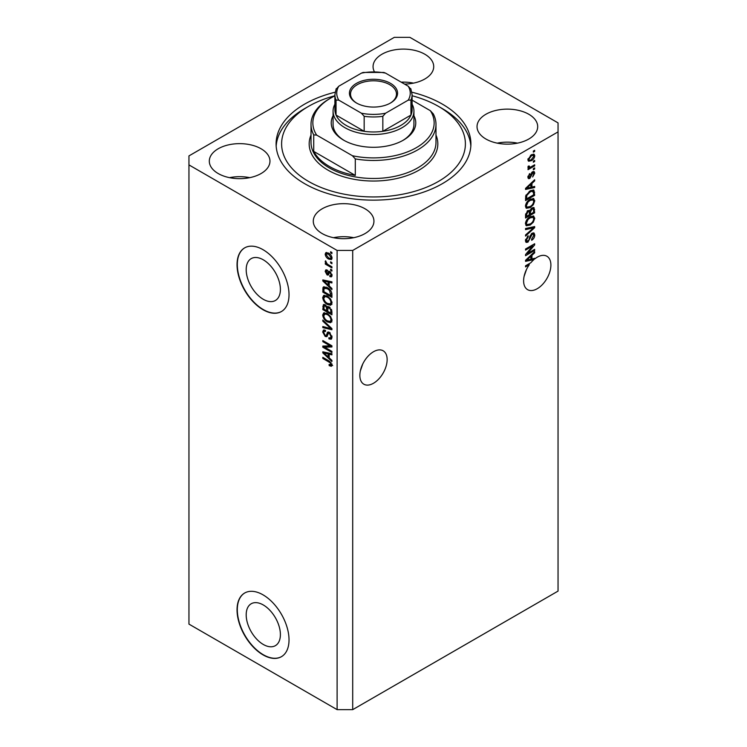 <?xml version="1.0" encoding="UTF-8"?>
<svg xmlns="http://www.w3.org/2000/svg" width="747" height="747" viewBox="0 0 747 747"><rect width="100%" height="100%" fill="white"/><g stroke="black" fill="none" stroke-linecap="round" stroke-linejoin="round"><path stroke-width="1.12" d="M246.193 614.837A24.184 13.969 -120 0 0 256.744 639.18A24.184 13.969 -120 0 0 275.382 645.66A24.184 13.969 -120 0 0 280.396 634.586A24.184 13.969 -120 0 0 269.835 610.243A24.184 13.969 -120 0 0 251.197 603.763A24.184 13.969 -120 0 0 246.193 614.837M246.193 269.686A24.184 13.969 -120 0 0 256.744 294.019A24.184 13.969 -120 0 0 275.382 300.499A24.184 13.969 -120 0 0 280.396 289.434A24.184 13.969 -120 0 0 269.835 265.092A24.184 13.969 -120 0 0 251.197 258.611A24.184 13.969 -120 0 0 246.193 269.686M237.042 264.699A36.762 21.224 -120 0 0 253.084 301.695A36.762 21.224 -120 0 0 281.414 311.536A36.762 21.224 -120 0 0 289.024 294.71A36.762 21.224 -120 0 0 272.982 257.724A36.762 21.224 -120 0 0 244.652 247.873A36.762 21.224 -120 0 0 237.042 264.699M244.783 247.799A36.762 21.224 -120 0 0 237.303 264.55A36.762 21.224 -120 0 0 253.261 301.452A36.762 21.224 -120 0 0 281.544 311.462M237.042 609.86A36.762 21.224 -120 0 0 253.084 646.846A36.762 21.224 -120 0 0 281.414 656.697A36.762 21.224 -120 0 0 289.024 639.871A36.762 21.224 -120 0 0 272.982 602.876A36.762 21.224 -120 0 0 244.652 593.025A36.762 21.224 -120 0 0 237.042 609.86M244.783 592.95A36.762 21.224 -120 0 0 237.303 609.701A36.762 21.224 -120 0 0 253.261 646.613A36.762 21.224 -120 0 0 281.544 656.622M360.315 371.035L362.771 363.957M359.858 375.377A19.301 11.14 120 0 0 363.854 384.21A19.301 11.14 120 0 0 378.72 379.037A19.301 11.14 120 0 0 387.142 359.615A19.301 11.14 120 0 0 383.146 350.782A19.301 11.14 120 0 0 368.28 355.955A19.301 11.14 120 0 0 359.858 375.377M524.067 276.493L526.523 269.415M528.381 264.167L529.324 264.709A19.301 11.14 120 0 0 523.61 280.835A19.301 11.14 120 0 0 527.606 289.668A19.301 11.14 120 0 0 542.471 284.495A19.301 11.14 120 0 0 550.894 265.073A19.301 11.14 120 0 0 546.897 256.24A19.301 11.14 120 0 0 534.656 258.985L533.825 258.509M404.585 84.112A30.328 17.508 0 0 0 433.718 66.614A30.328 17.508 0 0 0 424.838 54.232A30.328 17.508 0 0 0 391.783 50.441A30.328 17.508 0 0 0 373.061 66.614A30.328 17.508 0 0 0 374.331 71.619M413.502 83.122A30.328 17.508 0 0 0 401.214 82.161M261.086 148.774A30.328 17.508 0 0 0 228.031 144.974A30.328 17.508 0 0 0 209.309 161.156A30.328 17.508 0 0 0 218.199 173.537A30.328 17.508 0 0 0 251.244 177.328A30.328 17.508 0 0 0 269.966 161.156A30.328 17.508 0 0 0 261.086 148.774M249.75 177.665A30.328 17.508 0 0 0 229.534 177.665M365.05 208.796A30.328 17.508 0 0 0 332.004 205.005A30.328 17.508 0 0 0 313.282 221.177A30.328 17.508 0 0 0 322.162 233.559A30.328 17.508 0 0 0 355.217 237.359A30.328 17.508 0 0 0 373.939 221.177A30.328 17.508 0 0 0 365.05 208.796M353.714 237.686A30.328 17.508 0 0 0 333.498 237.686M528.801 114.263A30.328 17.508 0 0 0 495.756 110.463A30.328 17.508 0 0 0 477.034 126.635A30.328 17.508 0 0 0 485.914 139.017A30.328 17.508 0 0 0 518.969 142.817A30.328 17.508 0 0 0 537.691 126.635A30.328 17.508 0 0 0 528.801 114.263M517.466 143.144A30.328 17.508 0 0 0 497.25 143.144M335.123 92.208A97.409 56.24 0 0 0 276.091 143.9A97.409 56.24 0 0 0 304.617 183.659A97.409 56.24 0 0 0 410.775 195.854A97.409 56.24 0 0 0 470.909 143.9A97.409 56.24 0 0 0 442.383 104.132A97.409 56.24 0 0 0 411.877 92.208M337.112 250.441L337.112 709.65L188.954 624.109L188.954 164.91L337.112 250.441L352.705 250.441L558.046 131.892L558.046 122.891L409.888 37.35L394.295 37.35L188.954 155.899L188.954 164.91M532.695 258.779A19.301 11.14 120 0 0 532.611 258.854L533.918 259.601A19.301 11.14 120 0 0 530.846 262.739L525.552 265.792L525.552 266.884L529.324 264.709M533.918 259.601L525.552 261.347L525.552 260.283L534.656 251.674L534.656 252.803L531.939 255.297L531.939 258.966L534.656 258.313L534.656 258.985M527.41 253.532L534.656 249.349L534.656 250.441L525.552 255.698L525.552 254.531L532.807 245.912L525.552 250.105L525.552 249.012L534.656 243.755L534.656 244.932L527.41 253.532L526.728 253.14M532.125 233.213L534.021 232.999L534.768 234.997C534.656 237.275 533.629 239.04 531.696 240.282L531.584 239.255L533.703 235.51L533.218 234.166L532.153 234.287L527.933 242.187L526.159 242.411L525.44 240.571L528.157 235.781L528.269 236.799L526.504 239.927L526.943 241.197L528.876 240.207L529.95 236.089L532.125 233.213M525.552 228.507L534.656 226.565L534.656 227.686L525.552 236.08L525.552 234.96L533.591 227.798L525.552 229.637L525.552 228.507M533.377 215.958L534.768 218.245L533.339 222.167L530.221 225.034L526.402 225.762L525.44 223.633C525.907 220.505 527.466 218.227 530.109 216.779L533.844 216.154M533.377 198.497L534.768 200.784L533.339 204.706L530.221 207.573L526.402 208.301L525.44 206.172C525.907 203.044 527.466 200.766 530.109 199.318L533.844 198.683M531.939 187.067L534.656 186.414L534.656 187.553L525.552 189.449L525.552 188.384L534.656 179.775L534.656 180.914L531.939 183.398L531.939 187.067L530.874 186.451M533.349 151.062L534.656 150.306L534.656 151.398L533.349 152.155L533.349 151.062M337.112 709.65L352.705 709.65L352.705 250.441M352.705 709.65L558.046 591.101L558.046 131.892M531.276 154.853L534.096 154.246L534.768 155.768C534.422 158.037 533.274 159.671 531.341 160.68L528.587 161.231L527.914 159.718L531.276 154.853M533.349 161.156L534.656 160.4L534.656 161.492L533.349 162.248L533.349 161.156M531.22 166.749L534.656 164.77L534.656 165.862L528.036 169.681L528.036 168.589L529.091 167.982L527.914 167.365L528.269 166.133L529.221 165.993L529.875 167.337L531.22 166.749M527.924 167.3L529.091 167.982L527.914 167.365M528.204 166.292L529.875 167.337M533.349 168.654L534.656 167.907L534.656 168.999L533.349 169.746L533.349 168.654M532.639 171.801L534.17 171.595L534.768 173.145L532.648 176.983L533.825 173.621L532.798 172.8L529.8 178.486L528.484 178.645L527.914 177.151L529.81 173.565L528.867 176.563L529.67 177.469L532.639 171.801M532.2 171.969L533.498 172.716L531.948 172.305M527.868 176.768L529.67 177.469M530.053 190.887L533.89 190.083L534.656 195.331L525.552 200.579L525.72 195.854L530.053 190.887M531.985 207.918L534.021 207.61L534.656 212.792L525.552 218.04L525.552 214.791L527.84 210.579L529.754 210.654L531.985 207.918M324.674 347.215L331.911 351.398L331.911 352.491L322.816 347.234L322.816 346.076L330.062 345.833L322.816 341.64L322.816 340.548L331.911 345.805L331.911 346.972L324.674 347.215L325.972 346.468L331.911 346.263M328.447 331.985L327.205 332.704L329.38 332.34L332.032 337.177L331.22 339.222L328.96 338.914L328.839 337.756L330.361 337.943L330.968 336.467L329.408 333.442L328.465 333.321L326.841 336.664L325.188 336.467L322.695 331.976L323.451 330.062L325.412 330.323L325.533 331.481L324.217 331.313L323.759 332.555L325.206 335.384L326.131 335.58L327.728 332.107M322.816 320.043L331.911 328.605L331.911 329.735L322.816 327.625L322.816 326.504L330.846 328.615L322.816 321.182L322.816 320.043M332.032 320.426L330.604 322.704L327.485 321.966C324.777 320.528 323.18 318.222 322.695 315.038L323.656 312.918L327.373 313.581L330.641 316.532L332.032 320.426M332.032 302.965L330.604 305.243L327.485 304.505C324.777 303.067 323.18 300.761 322.695 297.567L323.656 295.457L327.373 296.12L330.641 299.071L332.032 302.965M330.613 261.833L331.911 262.589L331.911 263.672L330.613 262.925L330.613 261.833M328.54 253.13C330.51 254.129 331.668 255.782 332.032 258.079L331.351 259.592L328.605 259.041C326.663 258.032 325.524 256.398 325.178 254.129L325.86 252.626L328.54 253.13M332.032 365.022L331.388 366.291L329.194 365.656L329.072 364.499L330.968 364.359L330.277 362.874L322.816 358.42L322.816 357.337L328.988 360.894L332.032 365.022M332.013 364.191L330.716 364.947L331.836 363.864M329.194 285.98L331.911 288.463L331.911 289.593L322.816 280.993L322.816 279.929L331.911 281.824L331.911 282.954L329.194 282.301L329.194 285.98M329.894 271.516L332.032 275.326L331.463 276.82L329.903 276.707L329.782 275.55L330.734 275.634L331.089 274.709L330.062 272.702L329.455 272.608L328.269 275.073L327.065 274.933L325.178 271.422L325.767 269.891L327.065 270.022L327.186 271.18L326.122 271.927L326.934 273.757L328.559 271.282L329.894 271.516M327.186 271.18L326.122 271.927M326.934 273.757L328.783 272.982L329.39 271.282M330.613 269.2L331.911 269.956L331.911 271.04L330.613 270.293L330.613 269.2M328.484 264.83L331.911 266.81L331.911 267.902L325.3 264.083L325.3 262.991L326.355 263.607L325.178 261.637L325.533 260.815L327.13 263.859L328.484 264.83M330.613 251.739L331.911 252.486L331.911 253.578L330.613 252.831L330.613 251.739M327.317 287.623C330.006 288.996 331.537 291.209 331.911 294.281L331.911 297.371L322.816 292.124L322.984 287.586L323.572 286.839L327.317 287.623M328.036 306.447L327.009 307.036L329.24 306.877L331.911 311.602L331.911 314.832L322.816 309.585L323.414 304.571L325.104 304.767L327.009 307.036L327.401 306.578M329.194 357.869L331.911 360.353L331.911 361.492L322.816 352.883L322.816 351.818L331.911 353.714L331.911 354.853L329.194 354.199L329.194 357.869M332.686 365.544L330.491 364.9M330.333 365.003L329.194 365.656M331.014 362.454L330.277 362.874M323.759 357.878L322.816 358.42M324.478 280.592L322.816 280.993M331.911 281.89L330.491 281.554L329.194 282.301M329.427 282.17L329.427 281.302L328.129 282.049L323.759 281.003L328.129 284.999L328.129 282.049M329.194 284.392L328.129 284.999M324.88 280.358L323.759 281.003M331.929 276.175L329.903 276.707M331.201 275.951L331.145 275.391M331.901 274.242L331.089 274.709M330.828 272.263L330.062 272.702M330.538 271.983L329.455 272.608M328.764 274.364L327.065 274.933M328.363 274.177L327.672 273.645M326.495 271.068L325.178 271.422M326.476 270.666L326.579 269.844M328.232 273.01L328.783 272.982L328.232 273.01M331.556 269.751L330.613 270.293M326.243 263.542L325.3 264.083M325.925 261.207L325.178 261.637M331.556 252.281L330.613 252.831M331.864 259.013L330.323 258.518M329.651 258.434L328.605 259.041M326.504 253.831L325.178 254.129M326.476 253.373L326.644 252.449M328.185 252.944L326.122 254.699L328.596 257.948L330.66 258.406L331.089 257.51L328.596 254.26L326.542 253.812M330.66 258.406L332.004 257.631M329.483 253.747L328.596 254.26M331.892 257.043L331.089 257.51M331.556 262.384L330.613 262.925M331.911 295.868L331.201 295.467M323.881 291.507L322.816 292.124M324.114 288.407L324.282 286.839L322.984 287.586M326.392 287.147L324.058 288.417L323.881 291.647L330.846 295.672L329.52 290.406L327.298 288.706L324.058 288.417L322.816 289.164M331.911 295.056L330.846 295.672M328.204 288.183L327.298 288.706M330.239 289.995L329.52 290.406M331.836 293.226L330.846 293.795M331.901 304.487L328.783 303.749M328.512 303.908L327.485 304.505M324.002 297.11L322.695 297.567M323.993 296.82L324.403 295.233M326.588 295.709L324.478 296.624L325.29 296.466L323.759 298.174C324.151 300.63 325.403 302.376 327.494 303.422L330.249 303.917L330.968 302.358C330.585 299.967 329.38 298.249 327.345 297.194L325.29 296.466L326.588 295.709M330.249 303.917L332.023 302.694M328.241 296.671L327.345 297.194M331.911 301.816L330.968 302.358M331.911 313.338L331.201 312.928M327.662 310.883L326.953 310.472M323.881 308.969L322.816 309.585M324.114 305.859L324.245 304.44M329.455 307.008L328.073 307.801L327.662 311.284L330.846 313.133L330.734 309.837L329.25 307.979L328.073 307.801M327.896 307.997L327.737 306.615M323.881 309.109L326.598 310.677L326.504 307.624L325.253 305.943L324.226 305.775L323.881 309.109M327.662 310.061L326.598 310.677M326.019 305.495L325.253 305.943M327.812 306.877L326.504 307.624M331.911 312.517L330.846 313.133M330.09 307.493L329.25 307.979M331.519 309.389L330.734 309.837M331.817 310.407L330.846 310.967M331.901 321.948L328.783 321.219M328.512 321.369L327.485 321.966M324.002 314.571L322.695 315.038M323.993 314.282L324.403 312.694M326.588 313.17L324.478 314.085L325.29 313.927L323.759 315.636C324.151 318.091 325.403 319.837 327.494 320.883L330.249 321.378L330.968 319.828C330.585 317.428 329.38 315.71 327.345 314.655L325.29 313.927L326.588 313.17M330.249 321.378L332.023 320.155M328.241 314.132L327.345 314.655M331.911 319.277L330.968 319.828M331.911 328.68L331.07 328.484M325.477 327.186L324.114 326.869L322.816 327.625M331.509 328.232L330.846 328.615M323.563 320.752L322.816 321.182M331.743 338.652L330.258 338.167L328.96 338.914M330.361 337.943L332.023 336.822M331.901 335.926L330.968 336.467M330.23 332.975L329.408 333.442M327.354 336.047L326.486 335.711L325.188 336.467M324.002 331.509L322.695 331.976M323.993 331.229L324.226 329.913M328.512 331.957L327.438 334.824L326.131 335.58M325.029 347.01L324.114 346.487L322.816 347.234M331.014 345.282L330.062 345.833M323.759 341.099L322.816 341.64M324.478 352.481L322.816 352.883M331.911 353.789L330.491 353.452L329.194 354.199M329.427 354.069L329.427 353.2L328.129 353.947L323.759 352.901L328.129 356.898L328.129 353.947M329.194 356.282L328.129 356.898M324.88 352.257L323.759 352.901M533.703 150.857L534.656 151.398M533.311 154.087L533.47 155.012L534.768 155.768M530.295 160.073L531.341 160.68M529.623 160.157L528.082 160.652M528.045 158.737L528.867 159.204C529.203 160.344 530.034 160.474 531.341 159.587L533.825 156.282L531.771 154.582M527.942 159.279L529.259 160.035L528.867 159.204L531.341 155.908L530.454 155.385M533.825 156.282C533.479 155.143 532.658 155.021 531.341 155.908M533.703 160.95L534.656 161.492M533.703 165.311L534.656 165.862M529.464 167.356L528.736 167.776M533.703 168.448L534.656 168.999M533.358 171.502L533.47 172.398L534.768 173.145M531.406 172.94L532.2 173.397M528.96 177.403L528.502 177.73L529.8 178.486M528.502 177.73L528.008 177.954M529.137 174.135L529.931 174.593M528.045 176.096L528.867 176.563M533.349 186.731L534.656 187.553M533.349 186.806L530.874 187.32L530.874 184.369L526.504 188.365L530.874 187.329M529.875 187.525L527.821 187.955M526.327 188.272L525.552 188.431M533.909 180.485L534.656 180.914M531.248 182.996L531.939 183.398M530.631 183.575L530.631 184.238M525.925 188.039L526.504 188.365M530.202 183.986L530.874 184.369M533.078 189.878L533.349 191.484L534.656 192.231M533.591 194.715L534.656 195.331M526.261 198.674L525.552 199.085M531.005 190.392L533.041 191.232L531.08 190.364M526.616 198.879L533.591 194.855L533.591 192.978L532.266 191.12L530.043 191.988L526.803 195.443L526.616 198.879L525.552 198.263M525.617 196.452L526.616 197.031M526.019 194.995L526.803 195.443M529.137 191.465L530.043 191.988M532.658 204.314L533.339 204.706M529.212 206.994L530.221 207.573M527.98 207.311L525.851 207.787M533.078 198.441L533.47 200.037L534.768 200.784M525.571 205.005L527.205 207.134L530.239 206.471C532.2 205.406 533.349 203.726 533.703 201.41L532.994 199.841L530.893 198.907M525.44 205.92L527.205 207.134M527.307 201.653L528.026 202.064L526.504 205.546M529.193 199.907L530.09 200.42L528.026 202.064M532.994 199.841L530.09 200.42M533.19 207.47L533.349 208.945M533.591 212.176L534.656 212.792M530.043 213.95L529.334 214.361M526.261 216.135L525.552 216.546M529.184 210.327L529.1 211.541M529.334 213.539L530.398 214.156L533.591 212.316L533.479 209.16L531.827 208.021M525.552 215.724L526.616 216.341L529.334 214.772L529.249 211.821L527.653 210.663M527.139 211.102L527.989 211.588L526.616 214.548L526.616 216.341M529.249 211.821L527.989 211.588M531.145 208.516L531.985 209.011L530.398 212.139L530.398 214.156M533.479 209.16L531.985 209.011M532.658 221.775L533.339 222.167M529.212 224.455L530.221 225.034M527.98 224.772L525.851 225.249M533.078 215.902L533.47 217.498L534.768 218.245M525.571 222.475L527.205 224.595L530.239 223.932C532.2 222.877 533.349 221.187 533.703 218.871L532.994 217.302L530.893 216.369M525.44 223.381L527.205 224.595M527.307 219.114L528.026 219.525L526.504 223.008M529.193 217.368L530.09 217.881L528.026 219.525M532.994 217.302L530.09 217.881M533.349 226.836L534.656 227.686M533.349 226.939L532.872 227.387M532.312 227.06L533.591 227.798M532.294 227.051L525.552 228.601M533.227 232.84L533.47 234.241L534.768 234.997M533.218 234.166L531.864 233.381M531.322 233.811L532.153 234.287M526.971 241.216L527.933 242.187M526.626 241.43L525.645 241.804M527.419 236.313L528.269 236.799M525.571 239.385L526.504 239.927M525.449 240.273L526.943 241.197M533.703 249.9L534.656 250.441M527.055 253.326L526.112 253.877M531.864 245.371L532.807 245.912M533.638 244.344L534.656 244.932M532.807 244.82L532.191 245.558M532.611 258.854L530.874 259.218L530.874 256.268L526.504 260.264L530.874 259.218M529.875 259.424L527.821 259.853M526.327 260.161L525.552 260.32M533.909 252.374L534.656 252.803M531.248 254.895L531.939 255.297M530.631 255.474L530.631 256.128M530.874 258.35L531.939 258.966M525.925 259.928L526.504 260.264M530.202 255.885L530.874 256.268M413.931 115.766A42.271 24.408 180 0 1 403.389 140.147A42.271 24.408 180 0 1 343.611 140.147L343.611 140.147A42.271 24.408 180 0 1 333.069 115.766M412.101 104.225A40.431 23.344 180 0 1 413.931 111.182A40.431 23.344 180 0 1 388.972 132.751A40.431 23.344 180 0 1 344.909 127.69A40.431 23.344 180 0 1 333.069 111.182L333.069 124.385A40.431 23.344 0 0 0 344.274 140.52M334.899 95.747A91.9 53.056 0 0 0 308.52 106.382A91.9 53.056 0 0 0 308.52 181.409A91.9 53.056 0 0 0 438.48 181.409A91.9 53.056 0 0 0 438.48 106.382L442.383 108.632A97.409 56.24 180 0 1 470.834 146.151M329.315 166.404A62.487 36.08 0 0 0 355.301 175.414L313.721 151.398A62.487 36.08 0 0 0 329.315 166.404M355.301 158.906L352.379 155.712A60.656 35.016 0 0 0 416.387 147.645A60.656 35.016 0 0 0 430.356 110.696L433.279 113.88A62.487 36.08 180 0 1 435.987 124.385A62.487 36.08 180 0 1 355.301 158.906L355.301 175.414M313.721 151.398L313.721 134.89A62.487 36.08 180 0 1 311.013 124.385A62.487 36.08 180 0 1 329.315 98.875L330.613 98.128A60.656 35.016 0 0 0 316.644 135.086L313.721 134.89M430.356 110.696L412.101 100.154M334.899 95.877A60.656 35.016 0 0 0 330.613 98.128M352.379 155.712L316.644 135.086M276.166 146.151A97.409 56.24 180 0 1 304.617 108.632L308.52 106.382M442.383 108.632L438.48 106.382A91.9 53.056 0 0 0 412.101 95.747M402.726 140.52A40.431 23.344 0 0 0 413.931 124.385L413.931 111.182M356.478 103.002L356.478 103.002A24.081 13.904 180 0 1 356.478 83.347A24.081 13.904 180 0 1 390.522 83.347A24.081 13.904 180 0 1 390.522 103.002A24.081 13.904 180 0 1 356.478 103.002M390.13 103.226A22.97 13.269 0 0 0 396.47 94.075A22.97 13.269 0 0 0 389.747 84.691A22.97 13.269 0 0 0 364.704 81.815A22.97 13.269 0 0 0 350.53 94.075A22.97 13.269 0 0 0 356.87 103.226M338.774 100.135L336.047 100.061A38.601 22.279 180 0 1 334.899 94.673L334.899 109.678A38.601 22.279 0 0 0 336.047 115.075A38.601 22.279 0 0 0 346.206 125.44A38.601 22.279 0 0 0 364.162 131.304A38.601 22.279 0 0 0 382.837 131.304A38.601 22.279 0 0 0 410.953 115.075A38.601 22.279 0 0 0 412.101 109.678L412.101 94.673A38.601 22.279 180 0 1 410.953 100.061L408.226 100.135A36.762 21.224 0 0 0 408.226 86.213L385.564 73.122A36.762 21.224 0 0 0 361.436 73.122L338.774 86.213A36.762 21.224 0 0 0 338.774 100.135L361.436 113.217A36.762 21.224 0 0 0 385.564 113.217L408.226 100.135M336.047 100.061L336.047 115.075L364.162 131.304L364.162 116.299L361.436 113.217M333.069 111.182A40.431 23.344 180 0 1 334.899 104.225M385.564 113.217L382.837 116.299L382.837 131.304L410.953 115.075L410.953 100.061M361.436 73.122L363.107 72.45L383.893 72.459L385.564 73.122M408.226 86.213L410.953 89.285M336.047 89.285L338.774 86.213M329.95 361.52L329.063 362.034M326.869 280.769L325.636 281.488M329.156 271.973L327.858 272.73M324.114 305.579L322.816 306.326M327.849 308.025L326.598 308.744M330.118 326.915L329.418 327.326M328.036 333.507L326.738 334.254M326.869 352.668L325.636 353.378M530.912 174.098L531.836 174.63M527.737 186.32L528.372 186.694M533.349 208.805L534.656 209.562M525.608 213.969L526.616 214.548M529.1 211.392L530.398 212.139M530.856 227.415L532.153 228.162M529.623 237.443L530.426 237.91M527.737 258.219L528.372 258.593M311.013 124.385L311.013 142.397A62.487 36.08 0 0 0 329.315 167.907A62.487 36.08 0 0 0 397.413 175.732A62.487 36.08 0 0 0 435.987 142.397L435.987 124.385M435.987 135.086A64.326 37.135 180 0 1 405.042 176.264A64.326 37.135 180 0 1 328.017 170.157A64.326 37.135 180 0 1 311.013 135.086M382.837 116.299A38.601 22.279 180 0 1 364.162 116.299M330.734 275.634L332.032 274.887M326.411 271.114L327.718 270.367M327.382 273.813L328.68 273.066M324.226 305.775L325.524 305.019M328.465 333.321L329.763 332.564M324.217 331.313L325.524 330.557M529.352 167.319L528.054 166.562M336.187 88.706L334.899 94.673M410.813 88.706L412.101 94.673"/></g></svg>
